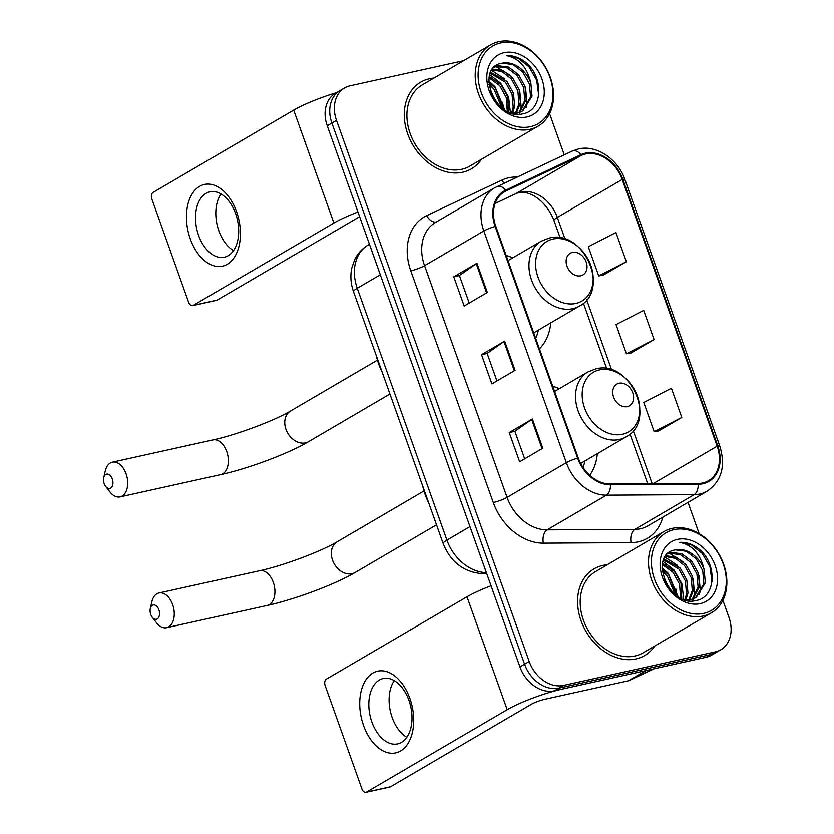 <?xml version="1.0" encoding="UTF-8"?>
<svg xmlns="http://www.w3.org/2000/svg" width="834" height="834" viewBox="0 0 834 834"><rect width="100%" height="100%" fill="white"/><g stroke="black" fill="none" stroke-linecap="round" stroke-linejoin="round"><path stroke-width="1.25" d="M589.753 475.276A55.419 42.524 59.7 0 0 597.342 453.675M559.301 388.707A55.419 42.524 59.7 0 0 552.754 386.278M539.431 348.862A55.419 42.524 59.7 0 0 550.763 322.862M512.722 257.883A55.419 42.524 59.7 0 0 506.175 255.454M463.568 60.726L350.082 85.829A31.369 24.071 59.7 0 0 344.63 87.956L335.362 93.377A31.369 24.071 59.7 0 0 327.251 125.757L519.957 666.939A31.369 24.071 59.7 0 0 554.329 690.844L706.127 657.265A31.369 24.071 59.7 0 0 711.579 655.138L716.208 652.428A31.369 24.071 59.7 0 1 710.756 654.554A31.369 24.071 59.7 0 0 716.208 652.428L720.847 649.717A31.369 24.071 59.7 0 0 728.958 617.348L722.901 600.324M340.001 90.666A31.369 24.071 59.7 0 0 331.88 123.036L524.586 664.229A31.369 24.071 59.7 0 0 558.957 688.133L710.756 654.554L558.957 688.133A31.369 24.071 59.7 0 1 524.586 664.229L331.88 123.036A31.369 24.071 59.7 0 1 340.001 90.666M429.447 78.771A50.196 38.51 59.7 0 0 420.722 82.18A50.196 38.51 59.7 0 0 410.026 139.57A50.196 38.51 59.7 0 0 462.724 172.221A50.196 38.51 59.7 0 0 471.45 168.812A50.196 38.51 59.7 0 0 481.426 159.336A50.196 38.51 59.7 0 1 471.45 168.812A50.196 38.51 59.7 0 1 462.724 172.221A50.196 38.51 59.7 0 1 410.026 139.57A50.196 38.51 59.7 0 1 420.722 82.18A50.196 38.51 59.7 0 1 429.447 78.771A50.196 38.51 59.7 0 1 433.868 78.115A50.196 38.51 59.7 0 0 429.447 78.771M602.753 565.452A50.196 38.51 59.7 0 0 594.027 568.861A50.196 38.51 59.7 0 0 583.331 626.251A50.196 38.51 59.7 0 0 636.019 658.902A50.196 38.51 59.7 0 0 644.745 655.493A50.196 38.51 59.7 0 0 654.721 646.016A50.196 38.51 59.7 0 1 644.745 655.493A50.196 38.51 59.7 0 1 636.019 658.902A50.196 38.51 59.7 0 1 583.331 626.251A50.196 38.51 59.7 0 1 594.027 568.861A50.196 38.51 59.7 0 1 602.753 565.452A50.196 38.51 59.7 0 1 607.173 564.795A50.196 38.51 59.7 0 0 602.753 565.452M585.531 153.977A33.464 25.677 -120.3 0 1 622.185 179.466L717.157 446.169A33.464 25.677 -120.3 0 1 708.493 480.707A33.464 25.677 -120.3 0 1 698.068 483.48L610.342 484.001A33.464 25.677 -120.3 0 1 578.296 458.002L495.792 226.306A33.464 25.677 -120.3 0 1 504.445 191.778A33.464 25.677 -120.3 0 1 505.998 190.965L581.256 155.437A33.464 25.677 -120.3 0 1 585.531 153.977M585.249 153.195A34.298 26.313 59.7 0 0 580.871 154.686L505.613 190.215A34.298 26.313 59.7 0 0 495.156 226.452L577.649 458.137A34.298 26.313 59.7 0 0 610.509 484.794L698.235 484.273A34.298 26.313 59.7 0 0 717.793 446.034L622.821 179.331A34.298 26.313 59.7 0 0 585.249 153.195M658.631 430.928L681.816 417.459L671.412 388.258L643.775 402.468L654.169 431.668L658.891 430.886M603.17 275.189L626.355 261.72L615.961 232.519L588.314 246.728L598.718 275.939L603.43 275.147M630.9 353.053L654.085 339.594L643.692 310.384L616.045 324.603L626.438 353.804L631.161 353.011M344.63 87.956A31.369 24.071 59.7 0 0 336.509 120.325L529.215 661.518A31.369 24.071 59.7 0 0 563.586 685.423L715.384 651.844A31.369 24.071 59.7 0 0 720.847 649.717M699.184 533.718L688.029 502.381M564.264 154.832L549.596 113.643M487.337 292.463L464.184 306.026L453.79 276.825L476.944 263.263L487.337 292.463M542.798 448.202L519.645 461.765L509.24 432.565L532.394 419.002L542.798 448.202M515.068 370.338L491.914 383.89L481.52 354.69L504.674 341.137L515.068 370.338M481.52 354.69L487.15 353.449M496.949 380.94L487.139 353.407L503.965 341.586A8.361 1.293 -19.6 0 1 504.674 341.137M509.24 432.565L514.88 431.314M524.68 458.815L514.87 431.272L531.685 419.45A8.361 1.293 -19.6 0 1 532.394 419.002M453.79 276.825L459.43 275.574M469.219 303.076L459.409 275.533L476.235 263.711A8.361 1.293 -19.6 0 1 476.944 263.263M654.085 339.594L626.438 353.804M626.355 261.72L598.718 275.939M681.816 417.459L654.169 431.668M190.277 238.889A41.825 26.042 77.5 0 1 199.566 186.399A41.825 26.042 77.5 0 1 236.585 211.773A41.825 26.042 77.5 0 1 227.286 264.263A41.825 26.042 77.5 0 1 190.277 238.889M235.636 213.671A33.464 20.84 -102.5 0 0 209.887 191.841A33.464 20.84 -102.5 0 0 198.596 235.365A33.464 20.84 -102.5 0 0 224.346 257.195A33.464 20.84 -102.5 0 0 235.636 213.671M233.52 250.607A33.464 20.84 77.5 0 1 218.873 230.882A33.464 20.84 77.5 0 1 220.989 193.947M336.509 92.71A41.825 6.443 160.4 0 0 293.693 110.109L153.039 192.466A5.233 3.253 -102.5 0 0 151.871 199.034L188.609 302.21A5.233 3.253 -102.5 0 0 192.633 305.619A5.233 3.253 -102.5 0 0 193.238 305.38L217.205 300.073L357.869 217.716A10.456 1.616 -19.6 0 1 359.662 216.767M357.963 211.992A41.825 6.443 160.4 0 0 333.902 223.022L193.238 305.38M217.205 300.073A5.233 3.253 77.5 0 1 216.611 300.313L192.633 305.619M530.455 126.674A44.963 34.496 59.7 0 0 549.898 77.228A44.963 34.496 59.7 0 0 500.64 42.972A44.963 34.496 59.7 0 0 481.197 92.418A44.963 34.496 59.7 0 0 530.455 126.674M529.986 129.301A47.058 36.102 59.7 0 0 538.17 126.111A47.058 36.102 59.7 0 0 548.188 72.308A47.058 36.102 59.7 0 0 498.795 41.7A47.058 36.102 59.7 0 0 490.611 44.89A47.058 36.102 59.7 0 0 480.592 98.693A47.058 36.102 59.7 0 0 529.986 129.301M490.611 44.89L422.306 84.891A47.058 36.102 59.7 0 0 412.288 138.684A47.058 36.102 59.7 0 0 461.682 169.302A47.058 36.102 59.7 0 0 469.865 166.102L538.17 126.111M530.862 83.139A26.146 20.058 59.7 0 0 502.224 63.217C474.379 66.803 495.208 121.357 522.491 113.883C542.6 111.214 544.341 77.906 526.264 62.873C519.895 57.702 513.306 55.294 506.478 55.669C519.05 58.203 527.171 67.356 530.862 83.139L532.04 96.171L522.866 110.839L518.102 112.736L511.763 113.132M494.552 66.876L497.877 65.761L508.542 67.095L518.55 74.664L525.076 86.528L526.244 99.569L519.811 112.236M521.417 111.683L514.953 113.893M494.114 67.283L496.438 66.605L507.103 67.94L517.101 75.508L523.627 87.372L524.805 100.414L518.988 112.496M491.455 93.981L494.989 100.33M488.797 82.451L495.396 88.227L503.35 108.879M488.922 84.38L493.947 89.071L501.797 107.701M489.277 76.54L501.182 84.839L507.708 96.692L508.49 111.871M489.047 77.823L499.733 85.683L506.259 97.536L507.322 111.308M490.663 72.277L506.968 81.44L513.494 93.304L514.672 106.345L512.608 113.195M490.256 73.225L505.519 82.295L512.045 94.148L513.223 107.19L511.607 113.08M492.571 69.055L503.027 70.598L512.754 78.052L519.28 89.916L520.458 102.957L516.402 113.049M492.06 69.775L502.11 71.693L511.315 78.907L517.841 90.76L519.009 103.802L515.495 113.153M502.224 63.217L512.889 64.552L522.887 72.12L529.413 83.984L530.591 97.025L522.136 111.235M504.111 52.698A34.507 26.469 59.7 0 0 489.183 90.656A34.507 26.469 59.7 0 0 526.984 116.948A34.507 26.469 59.7 0 0 541.912 78.99A34.507 26.469 59.7 0 0 504.111 52.698M506.478 55.669L518.279 58.338L528.954 66.751L536.669 80.147L538.712 95.149M525.67 88.738L526.952 103.697L526.16 107.596M496.157 66.668L510.116 75.321M519.884 92.126L521.167 107.086L520.374 110.985M519.916 112.465L519.248 114.216M491.633 70.442L504.32 78.709M488.787 81.961L492.748 85.495M502.516 102.29L503.892 109.264M489.746 74.706L500.734 83.275L508.636 97.213L510.408 112.663M488.787 81.002L494.948 86.663L504.706 109.807M490.611 91.834L496.47 102.321M104.177 483.668A7.318 4.556 -102.5 0 0 105.637 486.399A7.318 4.556 -102.5 0 0 111.495 487.4A7.318 4.556 -102.5 0 0 112.277 478.924A7.318 4.556 -102.5 0 0 107.68 474.108A7.318 4.556 -102.5 0 0 103.729 477.746A7.318 4.556 -102.5 0 0 104.177 483.668M103.729 477.746L105.293 470.918A17.775 11.071 77.5 0 1 112.371 462.172A17.775 11.071 77.5 0 1 126.059 473.764A17.775 11.071 77.5 0 1 120.054 496.887A17.775 11.071 77.5 0 1 109.942 491.935L105.637 486.399M580.745 275.793A12.552 9.622 59.7 0 0 586.177 261.991A12.552 9.622 59.7 0 0 572.426 252.431A12.552 9.622 59.7 0 0 567.005 266.234A12.552 9.622 59.7 0 0 580.745 275.793M535.72 338.448A49.675 38.103 59.7 0 0 538.337 330.128M376.228 355.472A57.515 44.119 59.7 0 0 382.201 372.256M150.756 614.481A7.318 4.556 -102.5 0 0 152.226 617.223A7.318 4.556 -102.5 0 0 158.085 618.223A7.318 4.556 -102.5 0 0 158.856 609.737A7.318 4.556 -102.5 0 0 154.269 604.931A7.318 4.556 -102.5 0 0 150.308 608.57A7.318 4.556 -102.5 0 0 150.756 614.481M150.308 608.57L151.871 601.731A17.775 11.071 77.5 0 1 158.96 592.984A17.775 11.071 77.5 0 1 172.638 604.587A17.775 11.071 77.5 0 1 166.633 627.7A17.775 11.071 77.5 0 1 156.521 622.758L152.226 617.223M627.335 406.606A12.552 9.622 59.7 0 0 632.756 392.814A12.552 9.622 59.7 0 0 619.016 383.254A12.552 9.622 59.7 0 0 613.584 397.047A12.552 9.622 59.7 0 0 627.335 406.606M583.049 467.467A49.675 38.103 59.7 0 0 584.926 460.952M422.807 486.295A57.515 44.119 59.7 0 0 428.791 503.079M363.572 725.57A41.825 26.042 77.5 0 1 372.861 673.08A41.825 26.042 77.5 0 1 409.88 698.465A41.825 26.042 77.5 0 1 400.591 750.954A41.825 26.042 77.5 0 1 363.572 725.57M408.941 700.351A33.464 20.84 -102.5 0 0 383.192 678.532A33.464 20.84 -102.5 0 0 371.891 722.046A33.464 20.84 -102.5 0 0 397.641 743.876A33.464 20.84 -102.5 0 0 408.941 700.351M406.825 737.287A33.464 20.84 77.5 0 1 392.168 717.563A33.464 20.84 77.5 0 1 394.294 680.627M645.86 670.599L562.314 689.072A41.825 6.443 160.4 0 0 507.197 709.703L366.543 792.06L390.51 786.764L531.175 704.396A10.456 1.616 -19.6 0 1 544.946 699.246L628.492 680.763L645.86 670.599A5.233 4.014 59.7 0 0 646.527 670.369M491.049 585.77A41.825 6.443 160.4 0 0 466.998 596.79L326.334 679.147A5.233 3.253 -102.5 0 0 325.177 685.715L361.914 788.891A5.233 3.253 -102.5 0 0 365.938 792.3A5.233 3.253 -102.5 0 0 366.543 792.06M390.51 786.764A5.233 3.253 77.5 0 1 389.905 787.004L365.938 792.3M654.054 668.785L629.159 680.544A5.233 4.014 -120.3 0 1 628.492 680.763M703.75 613.365A44.963 34.496 59.7 0 0 723.203 563.909A44.963 34.496 59.7 0 0 673.945 529.653A44.963 34.496 59.7 0 0 654.492 579.109A44.963 34.496 59.7 0 0 703.75 613.365M703.291 615.982A47.058 36.102 59.7 0 0 711.465 612.792A47.058 36.102 59.7 0 0 721.493 558.989A47.058 36.102 59.7 0 0 672.089 528.381A47.058 36.102 59.7 0 0 663.916 531.571A47.058 36.102 59.7 0 0 653.887 585.374A47.058 36.102 59.7 0 0 703.291 615.982M663.916 531.571L595.612 571.571A47.058 36.102 59.7 0 0 585.583 625.375A47.058 36.102 59.7 0 0 634.987 655.983A47.058 36.102 59.7 0 0 643.16 652.782L711.465 612.792M704.157 569.82A26.146 20.058 59.7 0 0 675.519 549.898C647.684 553.484 668.514 608.038 695.785 600.563C715.906 597.905 717.636 564.587 699.559 549.554C693.2 544.383 686.611 541.985 679.783 542.361C692.345 544.883 700.477 554.037 704.157 569.82L705.335 582.862L696.161 597.519L691.407 599.417L685.068 599.813M667.857 553.557L671.182 552.442L681.847 553.776L691.845 561.345L698.371 573.208L699.549 586.25L693.106 598.927M694.722 598.364L688.248 600.584M667.419 553.964L669.733 553.286L680.398 554.62L690.396 562.199L696.922 574.053L698.1 587.094L692.293 599.187M664.761 580.673L668.284 587.021M662.092 569.142L668.691 574.907L676.645 595.559M662.217 571.061L667.242 575.752L675.102 594.381M662.582 563.231L674.477 571.519L681.003 583.373L681.785 598.551M662.352 564.514L673.038 572.364L679.564 584.217L680.617 597.988M663.968 558.957L680.273 568.131L686.799 579.984L687.967 593.026L685.913 599.875M663.562 559.916L678.824 568.976L685.35 580.829L686.528 593.871L684.902 599.761M665.866 555.746L676.332 557.289L686.059 564.743L692.585 576.596L693.763 589.638L689.708 599.729M665.355 556.455L675.404 558.373L684.61 565.588L691.136 577.441L692.314 590.482L688.801 599.834M675.519 549.898L686.184 551.232L696.192 558.811L702.718 570.664L703.886 583.706L695.431 597.926M677.406 539.389A34.507 26.469 59.7 0 0 662.477 577.336A34.507 26.469 59.7 0 0 700.289 603.628A34.507 26.469 59.7 0 0 715.218 565.671A34.507 26.469 59.7 0 0 677.406 539.389M679.783 542.361L691.584 545.019L702.249 553.442L709.974 566.828L712.017 581.83M698.975 575.418L700.247 590.389L699.455 594.277M669.462 553.349L683.411 562.001M693.19 578.806L694.461 593.777L693.669 597.676M693.21 599.146L692.554 600.897M664.927 557.122L677.625 565.4M662.081 568.642L666.043 572.176M675.821 588.981L677.198 595.945M663.051 561.386L674.028 569.966L681.941 583.894L683.703 599.354M662.081 567.683L668.242 573.354L678 596.487M663.916 578.515L669.765 589.002M327.251 125.757L336.509 120.325M706.127 657.265L715.384 651.844M554.329 690.844L563.586 685.423M519.957 666.939L529.215 661.518M486.472 572.895A20.913 12.27 89.7 0 1 483.074 573.74C464.027 572.364 450.746 562.314 443.208 543.591L353.533 291.733C350.739 283.841 350.155 275.929 351.812 268.006L354.617 259.812C357.671 253.526 362.154 248.626 368.075 245.092A41.825 32.088 59.7 0 0 357.254 288.251L380.304 274.761M353.533 291.733A20.913 3.221 -19.6 0 1 357.254 288.251L446.941 540.109L469.99 526.608M443.208 543.591A20.913 3.221 -19.6 0 1 446.941 540.109A41.825 32.088 59.7 0 0 486.368 572.604M622.185 179.466L557.352 217.434A33.464 25.677 59.7 0 0 520.697 191.935A33.464 25.677 59.7 0 0 516.423 193.394L495.135 203.444M662.874 517.111A52.281 40.115 -120.3 0 1 638.291 541.839A52.281 40.115 -120.3 0 1 631.098 542.642L543.372 543.153A52.281 40.115 -120.3 0 1 493.29 502.527L410.787 270.841A52.281 40.115 -120.3 0 1 426.737 215.61L501.995 180.081A52.281 40.115 -120.3 0 1 517.236 177.027M698.235 484.273A10.456 6.13 89.7 0 1 694.138 494.656L634.862 529.361A41.825 32.088 59.7 0 0 640.616 528.725A41.825 32.088 59.7 0 0 647.893 525.879L707.169 491.174A41.825 32.088 -120.3 0 1 694.138 494.656L606.401 495.167A41.825 32.088 -120.3 0 1 566.338 462.661L483.845 230.976A10.456 1.616 -19.6 0 1 495.156 226.452M571.853 151.267A10.456 6.693 64.7 0 1 572.197 151.09A10.456 6.693 64.7 0 1 580.871 154.686M577.649 458.137A10.456 1.616 160.4 0 0 566.338 462.661L507.072 497.377A41.825 32.088 59.7 0 0 547.135 529.871L634.862 529.361A10.456 6.13 -90.3 0 0 631.098 542.642M610.509 484.794A10.456 6.13 89.7 0 1 606.401 495.167L547.135 529.871A10.456 6.13 -90.3 0 0 543.372 543.153M496.595 186.795A10.456 6.693 64.7 0 1 496.939 186.618A10.456 6.693 64.7 0 1 505.613 190.215M410.787 270.841A10.456 1.616 -19.6 0 0 424.569 265.681L483.845 230.976A41.825 32.088 -120.3 0 1 494.666 187.806L435.39 222.522A41.825 32.088 59.7 0 0 424.569 265.681L507.072 497.377A10.456 1.616 -19.6 0 1 493.29 502.527M717.793 446.034A10.456 1.616 -19.6 0 1 719.846 446.273L624.885 179.571A10.456 1.616 160.4 0 0 622.821 179.331M426.737 215.61A10.456 6.693 -115.3 0 0 436.495 221.875M501.995 180.081A10.456 6.693 -115.3 0 0 504.132 183.219M717.157 446.169L652.98 483.751M652.188 483.751L633.256 430.594M611.656 369.931L586.677 299.781M565.077 239.118L557.352 217.434A18.828 2.898 -19.6 0 0 554.005 220.562C546.395 200.723 528.016 188.025 515.819 193.707A18.828 12.041 -115.3 0 0 516.423 193.394L581.256 155.437M505.998 190.965L502.985 192.727M514.349 370.755L503.965 341.586M486.618 292.89L476.235 263.711M542.079 448.629L531.685 419.45M333.902 223.022L293.693 110.109M226.723 451.496A17.775 11.071 -102.5 0 0 213.045 439.904C236.053 435.077 275.137 420.357 290.566 410.985A17.775 13.636 -120.3 0 0 285.968 429.322A17.775 13.636 -120.3 0 0 305.442 442.875A17.775 13.636 -120.3 0 0 308.538 441.666C288.376 453.633 247.927 468.708 220.718 474.619A17.775 11.071 -102.5 0 0 226.723 451.496M575.856 303.44A34.58 26.532 59.7 0 0 590.816 265.41A34.58 26.532 59.7 0 0 552.932 239.066A34.58 26.532 59.7 0 0 537.972 277.096A34.58 26.532 59.7 0 0 575.856 303.44M572.781 308.695A37.645 28.877 59.7 0 0 579.317 306.141C611.145 289.982 583.31 228.38 549.033 238.128L541.276 241.162A37.645 28.877 59.7 0 0 533.26 284.206A37.645 28.877 59.7 0 0 572.781 308.695M273.302 582.32A17.775 11.071 -102.5 0 0 259.624 570.727C282.632 565.9 321.726 551.18 337.155 541.798A17.775 13.636 -120.3 0 0 332.547 560.146A17.775 13.636 -120.3 0 0 352.031 573.688A17.775 13.636 -120.3 0 0 355.117 572.489C334.955 584.457 294.506 599.521 267.307 605.442A17.775 11.071 -102.5 0 0 273.302 582.32M622.435 434.264A34.58 26.532 59.7 0 0 637.395 396.233A34.58 26.532 59.7 0 0 599.51 369.879A34.58 26.532 59.7 0 0 584.551 407.92A34.58 26.532 59.7 0 0 622.435 434.264M619.36 439.508A37.645 28.877 59.7 0 0 625.907 436.953C657.724 420.805 629.899 359.204 595.612 368.951L587.866 371.985A37.645 28.877 59.7 0 0 579.839 415.019A37.645 28.877 59.7 0 0 619.36 439.508M507.197 709.703L466.998 596.79M646.308 670.505L629.159 680.544M368.075 245.092L369.452 244.279M486.764 573.719L483.074 573.74M624.885 179.571C618.046 159.158 596.404 144.49 578.4 148.963L572.197 151.09L494.666 187.806M707.169 491.174C721.608 481.041 725.841 466.07 719.846 446.273M515.819 193.707L495.115 203.486M647.726 483.783L630.004 434.003M606.756 368.711L583.425 303.18M560.177 237.898L554.005 220.562M220.718 474.619L120.054 496.887M389.947 393.992L308.538 441.666M533.718 332.839L579.317 306.141M508.01 260.635L541.276 241.162M213.045 439.904L112.371 462.172M377.416 360.132L290.566 410.985M267.307 605.442L166.633 627.7M436.526 524.815L355.117 572.489M580.673 463.443L625.907 436.953M554.6 391.459L587.866 371.985M259.624 570.727L158.96 592.984M424.006 490.945L337.155 541.798"/></g></svg>
